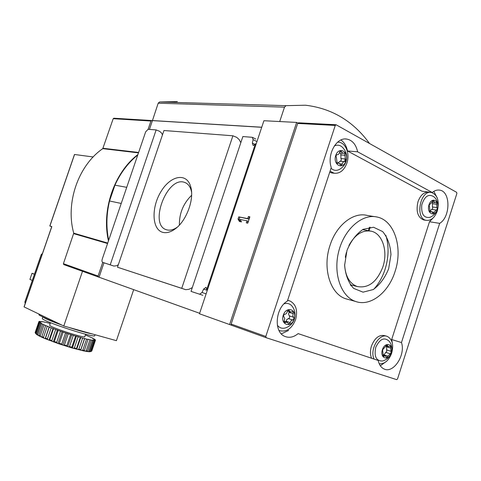<?xml version="1.0" encoding="UTF-8"?>
<svg xmlns="http://www.w3.org/2000/svg" width="481" height="481" viewBox="0 0 481 481"><rect width="100%" height="100%" fill="white"/><g stroke="black" fill="none" stroke-linecap="round" stroke-linejoin="round"><path stroke-width="0.72" d="M99.062 277.212L63.745 264.568L63.414 263.678L73.743 233.183C65.254 203.006 78.247 165.476 102.772 148.647L138.48 152.88M51.707 226.701L49.808 225.992L51.834 226.575L24.116 306.926L63.787 326.004L116.414 340.674L133.688 289.646M25.192 303.577L24.886 301.936L41.216 254.599L42.478 253.457M89.28 351.683L91.216 351.286L94.901 340.44L92.671 339.989L93.488 340.41L89.779 351.322L89.159 351.767L87.127 351.461M84.229 350.944L87.049 351.545L87.518 351.052L91.246 340.079L88.059 339.225L84.181 351.034L71.97 347.937L58.58 343.705L44.186 338.287L41.775 337.229L41.883 336.616L43.494 337.319L44.186 338.287M41.793 337.127L39.021 335.906L38.973 335.245L40.242 335.864L40.927 336.838M39.009 335.798L37.043 334.794L36.845 334.079L38.384 335.576M37.007 334.668L35.564 333.159L36.634 334.523M35.828 333.766L35.233 332.78L38.877 321.663L40.26 321.999L38.931 321.675M73.286 348.31L74.351 347.949L76.509 348.545L76.521 349.2M77.73 349.519L78.848 349.158L80.784 349.645L80.634 350.246M81.692 350.493L82.834 350.126L84.494 350.487M85.059 351.208L86.189 350.823L87.518 351.052M87.722 351.635L89.779 351.322M89.61 351.779L91.216 351.286M90.687 351.629L91.799 350.968L95.46 340.181L93.807 339.947L94.901 340.44M38.877 321.663L35.233 332.78M45.226 338.72L45.497 338.161L47.403 338.925L48.076 339.869M49.266 340.332L49.705 339.82L51.84 340.626L52.465 341.534M53.764 342.015L54.365 341.546L56.662 342.358L57.203 343.23M58.58 343.705L59.331 343.278L61.712 344.077L62.145 344.901M63.552 345.358L64.43 344.961L66.811 345.713L67.124 346.488M68.506 346.909L69.492 346.536L71.801 347.222L71.97 347.937M76.509 348.545L80.297 337.428L76.419 336.177L75.601 336.075L71.801 347.222M74.351 347.949L78.144 336.82M78.848 349.158L82.624 338.065L84.554 338.57L80.784 349.645M82.834 350.126L86.592 339.075L88.245 339.46M86.189 350.823L89.929 339.827M88.823 351.232L92.538 340.289L93.488 340.41M90.65 351.34L94.342 340.464M91.63 351.154L95.304 340.338M95.34 340.133L95.166 339.646L93.645 339.051L94.667 339.249L92.37 338.233L93.116 338.329L85.39 334.95M47.108 322.709L50.234 323.436M43.987 322.029L47.156 322.565M41.534 321.621L44.042 321.879M39.827 321.5L42.298 321.837L41.588 321.458M39.887 321.32L40.885 321.783L39.003 321.464M35.564 333.159L39.31 322.252L39.815 322.619L36.057 333.561M36.845 334.079L40.614 323.112L41.516 323.599L37.74 334.596M38.973 335.245L42.755 324.218L44.036 324.813L40.242 335.864M41.883 336.616L45.683 325.541L47.3 326.226L43.494 337.319M45.497 338.161L49.309 327.044L51.22 327.795L47.403 338.925M49.705 339.82L53.523 328.673L55.664 329.467L51.84 340.626M54.365 341.546L58.189 330.381L60.486 331.187L56.662 342.358M59.331 343.278L63.149 332.1L65.53 332.9L61.712 344.077M64.43 344.961L68.242 333.79L70.629 334.548L66.811 345.713M69.492 346.536L73.298 335.377L75.601 336.075M49.687 325.036L49.651 325.138C48.894 326.936 86.165 339.039 84.836 336.58L85.636 334.235M82.624 338.065L80.297 337.428M86.592 339.075L84.554 338.57M92.538 340.289L91.246 340.079M95.412 339.929L94.132 339.628L95.46 340.181M39.31 322.252L40.458 322.486L38.973 321.903M40.614 323.112L41.486 323.238L39.815 322.619M42.755 324.218L41.516 323.599M45.683 325.541L44.036 324.813M49.309 327.044L47.3 326.226M53.523 328.673L51.22 327.795M58.189 330.381L55.664 329.467M63.149 332.1L60.486 331.187M68.242 333.79L65.53 332.9M73.298 335.377L70.629 334.548M151.557 120.527L113.859 118.224L113.203 118.687L102.772 148.647M231.385 325.174L199.471 313.774L207.455 289.851L206.734 289.598L206.03 287.325L203.601 289.087L202.044 292.472L199.645 294.222L191.029 291.39L199.591 294.204M103.974 262.794L99.056 277.224L199.633 313.287M108.67 240.278C106.079 227.423 106.367 214.322 109.536 200.98L114.935 185.185C120.545 172.853 128.156 162.77 137.776 154.93M261.712 127.297L152.435 120.617L149.441 129.413M152.435 120.617L158.195 103.199L159.56 101.972L177.345 101.647M370.142 227.206L368.975 230.79M351.352 285.041L351.1 285.816M162.987 232.401C151.912 229.834 151.064 207.75 160.876 191.769C170.406 175.451 186.881 172.09 190.753 186.899C194.583 199.405 186.165 221.597 174.693 229.257C170.478 232.185 166.576 233.231 162.987 232.401M192.292 287.614L188.847 289.34L185.696 289.676L181.734 288.335L232.9 135.786L236.742 137.374L239.051 139.448L240.843 142.592M181.734 288.335L117.484 267.22L163.949 130.519L232.9 135.786M191.029 291.39L242.869 136.544L252.351 137.313L253.102 139.628L252.363 143.104L253.132 145.448L253.559 145.521L255.405 143.807L206.734 289.598M199.645 294.222L202.88 295.328M117.484 267.22L185.696 289.676M118.338 264.706L116.6 265.746L113.835 266.059L110.221 264.833L156.145 129.924L159.662 131.337L161.676 133.177L162.446 134.939M110.221 264.833L102.73 262.373C101.918 261.923 101.75 260.858 102.225 259.175L145.647 131.866L148.1 129.305L156.145 129.924M207.455 289.851L256.09 144.15L255.405 143.807M256.09 144.15L263.907 120.731L296.639 122.421L297.877 123.094M369.492 227.279L368.386 230.682M350.775 284.89L350.655 285.263M296.639 122.421L229.581 324.591M247.769 223.16L246.29 222.865L246.975 220.815L240.097 219.45L241.492 221.891L239.424 221.476L238.041 219.041L238.768 216.865L247.709 218.608L248.388 216.564L249.867 216.847L247.769 223.16M266.221 337.734L265.801 336.459L335.263 125.433L336.081 124.753L456.625 192.328L456.878 193.506L397.534 378.926L396.669 379.641L266.221 337.734L231.589 325.288L231.169 324.068L297.691 123.443L298.491 122.799L336.003 124.747M378.198 360.461L298.136 333.616C293.729 337.205 289.334 338.149 284.95 336.435C273.569 332.407 275.162 308.08 287.379 301.082L331.253 167.538C326.731 154.623 336.49 136.935 346.807 139.075C352.381 140.224 355.982 144.468 357.623 151.804L432.227 192.49C434.686 190.494 437.181 189.712 439.706 190.145C450.739 191.45 450.607 217.027 439.676 223.358L401.473 342.544C405.784 354.828 393.584 373.713 384.157 369.023C381.132 367.658 379.142 364.802 378.198 360.461L298.136 333.616M126.731 187.325L114.935 185.185M121.224 203.463L109.536 200.98M261.742 127.224L152.285 120.545M279.714 121.549L284.499 107.155L286.033 105.664L305.447 105.213C331.794 108.345 353.138 121.092 369.486 143.44M148.112 129.311L150.932 121.026L151.617 120.527L152.357 120.845M108.459 240.903C101.299 210.059 114.153 172.655 137.915 154.527M98.467 277.014L98.076 276.052L102.742 262.373M74.561 154.497L93.17 156.968M63.787 326.004L82.498 271.29M58.61 323.515L49.002 319.889L39.214 315.163L39.015 314.622M39.214 315.163L39.502 314.327M49.002 319.889L49.296 319.035M88.384 332.858L80.706 330.718M42.352 318.26L42.304 318.41C41.132 320.899 96.97 339.063 94.763 335.497L95.028 334.71M42.977 316.985C44.523 318.416 50.733 321.074 61.604 324.958M68.855 327.417C79.118 330.748 86.845 332.9 92.039 333.88M76.419 336.177L72.391 347.979M71.741 334.764L67.701 346.585M66.907 333.225L62.861 345.057M62.079 331.607L58.033 343.44M57.419 329.966L53.373 341.787M53.084 328.361L49.044 340.157M49.212 326.833L45.178 338.6M84.71 338.444L80.718 350.168M80.784 337.415L76.78 349.182M32.311 280.417L29.906 279.413L32.011 273.316L34.488 274.11M32.011 273.316L34.428 274.284M177.14 227.297C173.539 229.75 170.202 230.627 167.117 229.93L166.654 229.804C148.352 225.24 167.172 175.613 184.626 182.401C187.8 183.514 189.995 186.213 191.216 190.506L191.576 192.123M179.389 225.078C179.215 213.42 183.291 203.487 191.618 195.286M288.642 330.405L281.349 333.886M340.921 140.001C344.258 142.316 346.44 145.965 347.48 150.95L357.623 151.804M347.48 150.95L421.987 191.222L432.227 192.49M434.157 216.841L429.503 221.747L439.676 223.358M433.826 191.354L437.259 197.956M429.503 221.747L391.666 339.532L401.473 342.544M391.666 339.532L392.394 343.386M386.94 360.96L380.345 365.794M348.478 299.513L345.731 298.761C330.225 294.041 322.192 268.079 330.038 245.31C336.411 225.048 353.433 211.79 367.213 215.434L374.495 216.618M385.87 235.347C389.033 246.08 388.768 257.395 385.083 269.288C382.527 277.098 378.763 283.748 373.803 289.225M371.554 358.219C370.117 354.647 370.087 350.595 371.458 346.061C374.723 337.927 379.178 334.469 384.836 335.684L386.58 336.213M424.368 220.051L423.617 219.937C417.688 217.346 415.818 211.255 418.007 201.665C420.538 194.949 424.176 191.793 428.92 192.178L430.802 192.412M345.178 158.952L344.643 161.664M332.756 173.07L329.683 172.318M330.068 171.164L334.205 173.238C339.887 173.731 344.113 170.358 346.885 163.107C350.078 154.064 345.905 142.965 338.871 142.208L337.656 142.123M345.142 161.484L345.617 159.307M331.024 168.242C333.658 170.659 336.538 171.002 339.67 169.276C342.743 167.436 344.847 164.887 345.983 161.628C347.565 156.517 346.542 151.9 342.917 147.781C340.416 145.088 337.548 144.486 334.307 145.977M346.013 160.882C349.164 151.563 338.84 145.959 335.75 155.447C332.611 164.923 343.025 170.292 346.013 160.882M341.582 151.78L340.782 150.884L339.52 152.261C339.219 153.884 338.474 154.684 337.295 154.672L337.283 154.672C336.027 155.068 335.732 155.97 336.399 157.377L337.181 163.438L338.877 163.035L341.017 165.44L342.298 164.063C342.598 162.446 343.338 161.646 344.504 161.658C345.743 161.261 346.037 160.371 345.382 158.97L344.606 152.94L342.971 153.337L341.582 151.78L339.7 151.617M278.962 330.423L279.329 330.585C286.393 332.407 291.829 328.739 295.623 319.588C297.931 310.473 296.031 304.263 289.923 300.944L287.602 300.421M277.345 325.24C279.557 328.03 282.347 328.89 285.72 327.832C290.037 326.22 292.923 323.31 294.378 319.089C296.007 313.197 294.035 308.994 292.977 307.491C290.861 303.962 287.891 302.735 284.073 303.8M294.198 318.981C297.414 309.463 286.435 305.501 283.279 315.181C280.074 324.849 291.155 328.565 294.198 318.981M289.4 310.768L288.828 310.071L287.223 311.538C286.923 313.161 286.147 314.051 284.896 314.201C283.568 314.766 283.267 315.686 283.988 316.967L284.746 318.536L284.265 320.544L284.602 322.685L287.175 322.21L288.69 324.08L290.302 322.619L291.101 320.731L292.61 319.955C293.915 319.396 294.216 318.482 293.512 317.219L292.767 315.656L293.242 313.66L292.893 311.514L290.392 311.983L289.4 310.768L287.854 310.287M437.349 210.846C439.574 201.148 437.638 195.039 431.553 192.502C420.196 189.604 414.694 218.554 426.232 220.346C431.084 220.845 434.788 217.683 437.349 210.846M437.926 205.435C437.578 201.563 436.261 198.701 433.976 196.849C428.655 193.452 424.579 196.152 421.747 204.966C421.134 214.225 423.905 218.338 430.068 217.304C433.694 215.656 436.111 213.089 437.307 209.596L437.361 209.427M437.415 209.277C440.211 200.805 431.746 196.206 428.998 204.822C426.208 213.42 434.746 217.827 437.415 209.277M433.904 201.305L433.303 200.541L430.285 204.064C429.232 204.467 428.968 205.285 429.497 206.523L429.99 211.911L431.511 211.502L433.134 213.552L436.147 210.035C437.181 209.632 437.445 208.814 436.928 207.594L436.435 202.224L434.956 202.627L433.904 201.305L432.413 201.106M379.22 363.756C384.656 364.165 388.816 360.594 391.708 353.048C393.807 344.781 392.358 339.243 387.355 336.447C379.395 332.696 369.384 349.573 374.056 359.06M391.636 351.707C392.49 345.857 390.368 342.749 389.207 341.282C384.379 336.856 379.918 338.816 375.811 347.168C373.887 356.397 376.106 361.015 382.455 361.021C386.832 359.776 389.754 357.155 391.221 353.168M391.342 352.82C394.186 344.186 385.197 340.939 382.401 349.705C379.557 358.471 388.63 361.514 391.342 352.82M387.542 345.58L387.079 344.967L383.062 349.164L382.611 350.312L383.351 356.409L385.461 355.91L386.694 357.551L390.686 353.367L391.131 351.978L390.41 346.152L388.341 346.645L387.542 345.58L386.285 345.184M340.139 161.225C341.312 160.744 341.57 159.854 340.921 158.55L340.831 153.144M344.336 161.64L340.043 161.219L337.981 162.945M285.961 321.813L286.724 319.594L288.408 318.602C289.706 318.043 290.007 317.135 289.297 315.879L288.546 314.039L289.279 311.64M429.816 211.249L431.625 209.385C432.666 208.982 432.924 208.177 432.407 206.956L432.491 202.297M383.604 355.297L386.724 351.322L386.55 346.079M395.051 271.524C403.066 248.1 394.606 220.623 377.266 217.069C362.458 213.348 344.438 228.86 338.774 251.214C332.924 273.515 340.987 296.615 355.519 301.431C370.316 306.968 388.558 292.64 395.051 271.524M388.66 268.723L390.969 254.581C390.332 245.124 387.566 237.458 382.678 231.589L373.521 227.242L363.131 229.335C356.253 234 350.865 241.047 346.969 250.475L344.618 265.235C345.448 275.024 348.466 282.744 353.667 288.396L363.053 292.165L373.286 289.532C379.882 284.704 385.004 277.771 388.66 268.723M345.292 257.281L346.344 252.561M344.618 264.76C345.364 276.25 349.543 283.501 357.161 286.514C368.41 288.564 376.984 282.016 382.876 266.877C388.125 251.569 382.593 233.706 371.416 231.235C362.596 229.677 355.098 234.427 348.917 245.49M246.975 220.815L248.04 221.266L247.432 223.094M249.789 217.081L248.388 216.564M249.453 217.015L248.773 219.065L247.709 218.608M248.773 219.065L238.768 216.865M239.827 217.31L239.099 219.486L238.041 219.041M239.099 219.486L240.332 221.663M113.835 266.059L102.73 262.373M207.287 290.368L203.601 289.087M206.115 293.867L202.044 292.472M255.098 144.468L252.363 143.104M335.263 125.433L297.691 123.443M265.801 336.459L231.169 324.068M256.95 141.564L253.102 139.628M284.499 107.155L158.195 103.199M286.033 105.664L159.56 101.972M113.203 118.687L150.932 121.026M103.042 148.28L138.618 152.465M73.743 233.183L107.726 243.049M73.725 233.658L107.57 243.512M63.414 263.678L98.076 276.052M74.579 154.437L49.886 226.01M25.637 302.29L24.886 301.936M41.991 254.876L41.216 254.599M336.724 163.179L337.8 163.293M340.704 154.882L345.172 155.285M340.921 158.55L345.382 158.97M339.941 163.823L342.298 164.063M284.061 322.023L285.54 322.517M289.027 312.343L293.242 313.66M289.297 315.879L293.512 317.219M288.408 318.602L292.61 319.955M286.105 321.242L290.302 322.619M429.587 211.622L430.543 211.76M432.299 203.679L436.82 204.299M432.407 206.956L436.928 207.594M431.625 209.385L436.147 210.035M432.197 211.971L434.259 212.277M382.906 355.826L384.121 356.229M386.333 346.693L390.656 348.07M386.483 349.867L390.806 351.256M385.69 352.332L390.007 353.739M383.736 354.774L388.047 356.193M35.149 332.539L38.883 321.687M266.161 337.71L231.529 325.264M255.778 139.045L252.561 137.416M63.745 264.568L98.419 276.996M74.501 154.437L49.808 225.992M24.05 306.884L51.756 226.557M38.955 314.784L39.171 314.165M49.651 325.138L50.493 322.679M42.304 318.41L42.815 316.907M191.216 190.506L190.753 186.899M176.972 227.441L174.693 229.257M184.626 182.401L185.967 182.984M345.418 138.979L346.807 139.075M438.774 190.037L439.706 190.145M331.625 172.944L334.205 173.238M278.992 330.471L279.329 330.585M287.65 300.27L288.732 300.589M423.617 219.937L426.232 220.346M336.478 162.794L338.69 163.017M339.352 153.018L342.971 153.337M284.024 321.182L286.983 322.15M287.343 311.033L290.392 311.983M429.401 211.189L431.385 211.484M432.106 202.242L434.956 202.627M382.9 355.062L385.335 355.868M385.846 345.857L388.341 346.645M345.731 298.761L355.519 301.431M350.276 284.764L357.161 286.514M362.584 229.635L371.416 231.235"/></g></svg>
